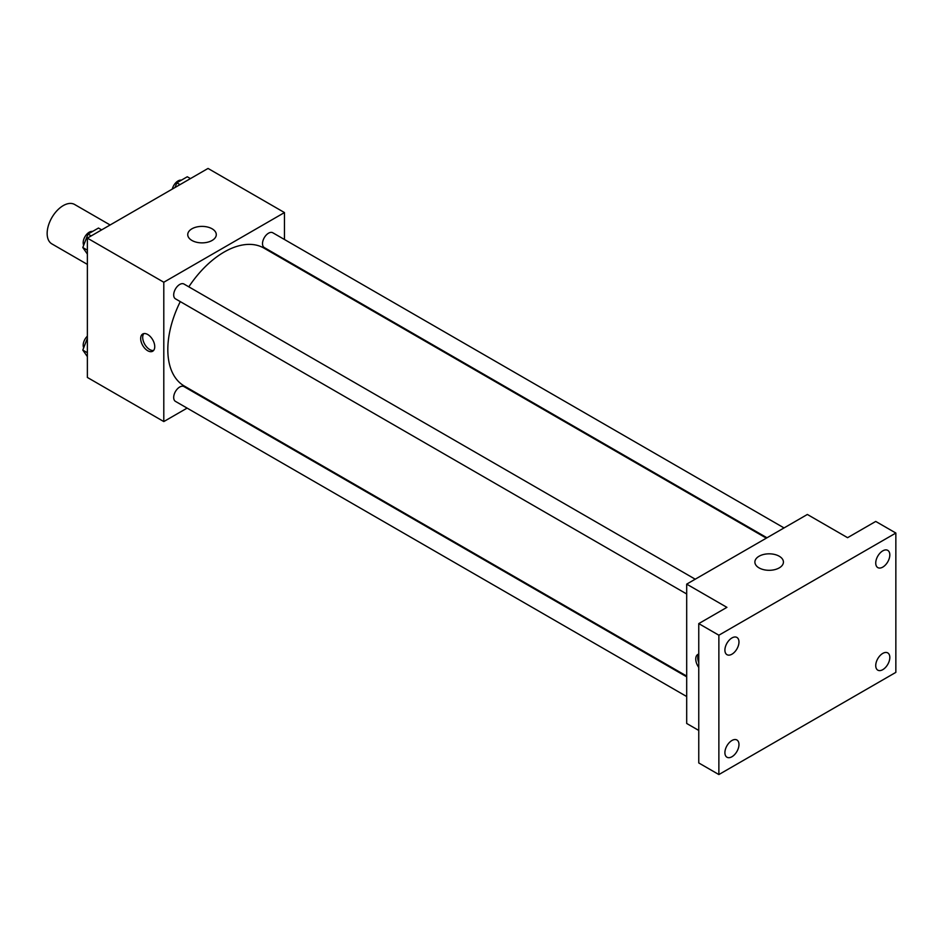 <?xml version="1.0" encoding="UTF-8"?>
<svg xmlns="http://www.w3.org/2000/svg" width="943" height="943" viewBox="0 0 943 943"><rect width="100%" height="100%" fill="white"/><g stroke="black" fill="none" stroke-linecap="round" stroke-linejoin="round"><path stroke-width="1.41" d="M110.131 224.976L74.615 204.478A22.75 13.131 120 0 0 57.087 210.572A22.75 13.131 120 0 0 47.15 233.475A22.75 13.131 120 0 0 51.865 243.883L87.369 264.394M187.115 408.107L163.799 421.568L87.369 377.448L87.369 238.119L208.038 168.443L284.468 212.564L284.468 239.498M204.831 397.887L204.183 398.252M180.278 301.607A79.636 45.983 120 0 0 167.819 349.582A79.636 45.983 120 0 0 184.309 386.041L686.693 676.084M766.329 538.147L263.946 248.103A79.636 45.983 120 0 0 188.812 286.825M284.468 259.207L284.468 259.95M163.799 421.568L163.799 282.24L284.468 212.564M784.034 527.927L272.798 232.768A8.534 4.927 120 0 0 266.232 235.055A8.534 4.927 120 0 0 262.508 243.636A8.534 4.927 120 0 0 264.264 247.549L766.965 537.781M686.693 676.826L183.991 386.595A8.534 4.927 120 0 0 177.414 388.881A8.534 4.927 120 0 0 173.689 397.463A8.534 4.927 120 0 0 175.457 401.376L686.693 696.535M686.693 593.984L175.457 298.825A8.534 4.927 -60 0 1 175.457 288.971A8.534 4.927 -60 0 1 183.991 284.043L695.227 579.202M163.799 282.24L87.369 238.119M191.924 240.453A14.263 8.239 180 0 1 187.74 234.63A14.263 8.239 180 0 1 202.002 226.391A14.263 8.239 180 0 1 216.277 234.63A14.263 8.239 180 0 1 207.472 242.245A14.263 8.239 180 0 1 191.924 240.453M154.746 346.682A9.96 5.752 60 0 1 152.683 351.232A9.96 5.752 60 0 1 142.735 345.492A9.96 5.752 60 0 1 142.735 333.999A9.96 5.752 60 0 1 150.397 336.663A9.96 5.752 60 0 1 154.746 346.682M153.591 350.466A9.96 5.752 60 0 1 144.762 344.325A9.96 5.752 60 0 1 143.843 333.586M698.763 730.436L686.693 723.47L686.693 584.13L807.361 514.465L847.58 537.687L875.741 521.432L895.85 533.043L895.85 672.371L718.872 774.557L698.763 762.946L698.763 623.606L726.912 607.351L686.693 584.13M718.872 774.557L718.872 635.217L698.763 623.606M718.872 635.217L895.85 533.043M759.056 567.886A14.263 8.239 180 0 1 754.883 562.063A14.263 8.239 180 0 1 769.146 553.824A14.263 8.239 180 0 1 783.421 562.063A14.263 8.239 180 0 1 774.604 569.678A14.263 8.239 180 0 1 759.056 567.886M698.763 667.432A9.96 5.752 60 0 1 697.808 654.466A9.96 5.752 60 0 1 698.763 654.088M698.763 662.575A9.96 5.752 60 0 1 698.763 654.265M882.778 567.108A9.96 5.752 -60 0 1 877.803 567.603A9.96 5.752 -60 0 1 876.271 559.623A9.96 5.752 -60 0 1 882.778 550.853A9.96 5.752 -60 0 1 887.752 550.358A9.96 5.752 -60 0 1 889.284 558.339A9.96 5.752 -60 0 1 882.778 567.108M731.945 654.194A9.96 5.752 -60 0 1 726.97 654.678A9.96 5.752 -60 0 1 725.438 646.709A9.96 5.752 -60 0 1 731.945 637.94A9.96 5.752 -60 0 1 736.919 637.444A9.96 5.752 -60 0 1 738.44 645.413A9.96 5.752 -60 0 1 731.945 654.194M731.945 756.746A9.96 5.752 -60 0 1 726.97 757.229A9.96 5.752 -60 0 1 725.438 749.261A9.96 5.752 -60 0 1 731.945 740.491A9.96 5.752 -60 0 1 736.919 739.996A9.96 5.752 -60 0 1 738.44 747.964A9.96 5.752 -60 0 1 731.945 756.746M882.778 669.66A9.96 5.752 -60 0 1 877.803 670.155A9.96 5.752 -60 0 1 876.271 662.175A9.96 5.752 -60 0 1 882.778 653.405A9.96 5.752 -60 0 1 887.752 652.91A9.96 5.752 -60 0 1 889.284 660.89A9.96 5.752 -60 0 1 882.778 669.66M87.369 254.056L82.795 247.537L88.017 234.076L98.473 228.041L101.644 229.868M87.369 250.178L82.795 247.537M91.2 235.903L88.017 234.076M92.555 231.448A8.534 4.927 120 0 0 86.367 234.689A8.534 4.927 120 0 0 83.184 242.669A8.534 4.927 120 0 0 83.703 245.192M174.997 187.527L176.836 182.801L187.28 176.765L190.462 178.592M180.007 184.628L176.836 182.801M181.374 180.172A8.534 4.927 120 0 0 172.298 189.083M87.369 356.607L82.795 350.089L87.369 338.289M87.369 352.729L82.795 350.089M87.369 336.168A8.534 4.927 120 0 0 83.184 345.221A8.534 4.927 120 0 0 83.703 347.743"/></g></svg>
